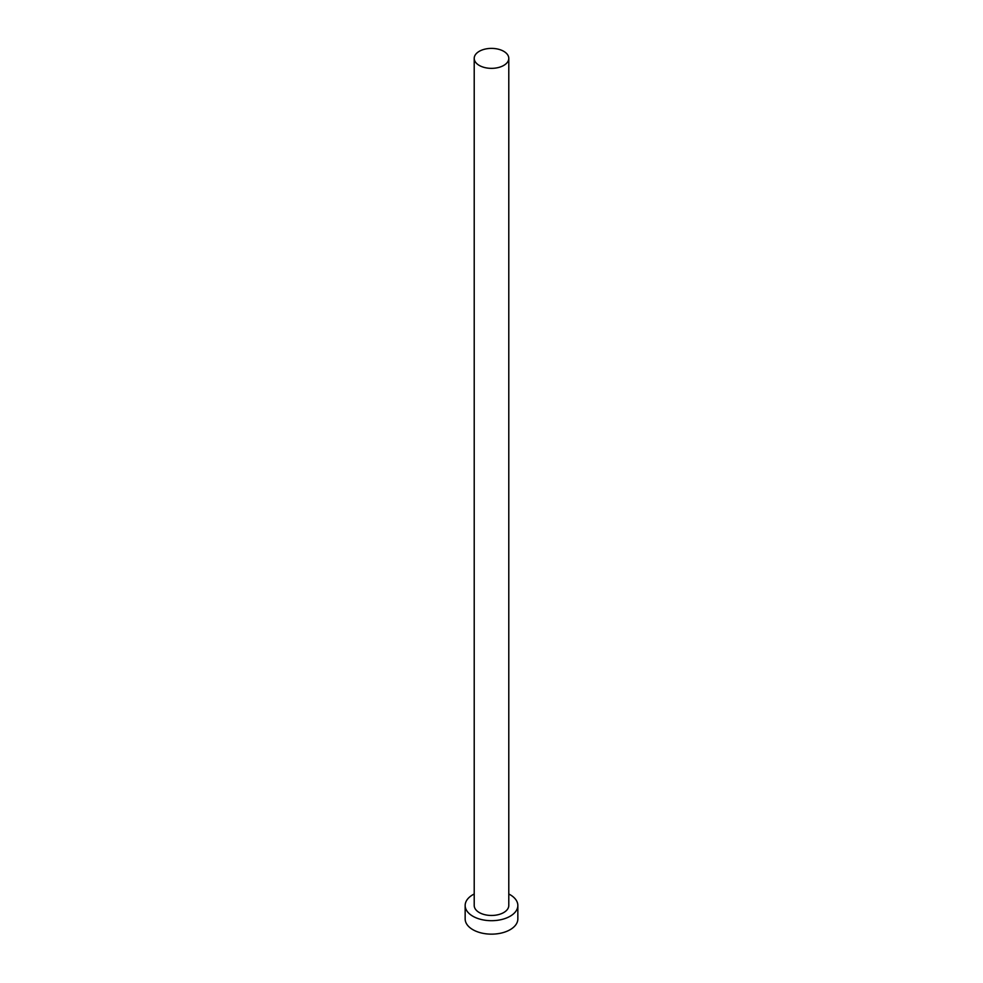 <?xml version="1.0" encoding="UTF-8"?>
<svg xmlns="http://www.w3.org/2000/svg" width="983" height="983" viewBox="0 0 983 983"><rect width="100%" height="100%" fill="white"/><g stroke="black" fill="none" stroke-linecap="round" stroke-linejoin="round"><path stroke-width="1.47" d="M479.274 65.431A17.289 9.977 0 0 0 498.123 67.594A17.289 9.977 0 0 0 508.789 58.378A17.289 9.977 0 0 0 503.726 51.313A17.289 9.977 0 0 0 484.877 49.15A17.289 9.977 0 0 0 474.211 58.378A17.289 9.977 0 0 0 479.274 65.431M474.211 58.378L474.211 905.478A17.289 9.977 0 0 0 479.274 912.543A17.289 9.977 0 0 0 498.123 914.706A17.289 9.977 0 0 0 508.789 905.478L508.789 58.378M474.211 894.002A26.344 15.212 0 0 0 465.156 905.478A26.344 15.212 0 0 0 472.872 916.242A26.344 15.212 0 0 0 501.588 919.535A26.344 15.212 0 0 0 517.844 905.478A26.344 15.212 0 0 0 510.128 894.727A26.344 15.212 0 0 0 508.789 894.002M465.156 905.478L465.156 918.933A26.344 15.212 0 0 0 472.872 929.685A26.344 15.212 0 0 0 501.588 932.99A26.344 15.212 0 0 0 517.844 918.933L517.844 905.478"/></g></svg>
